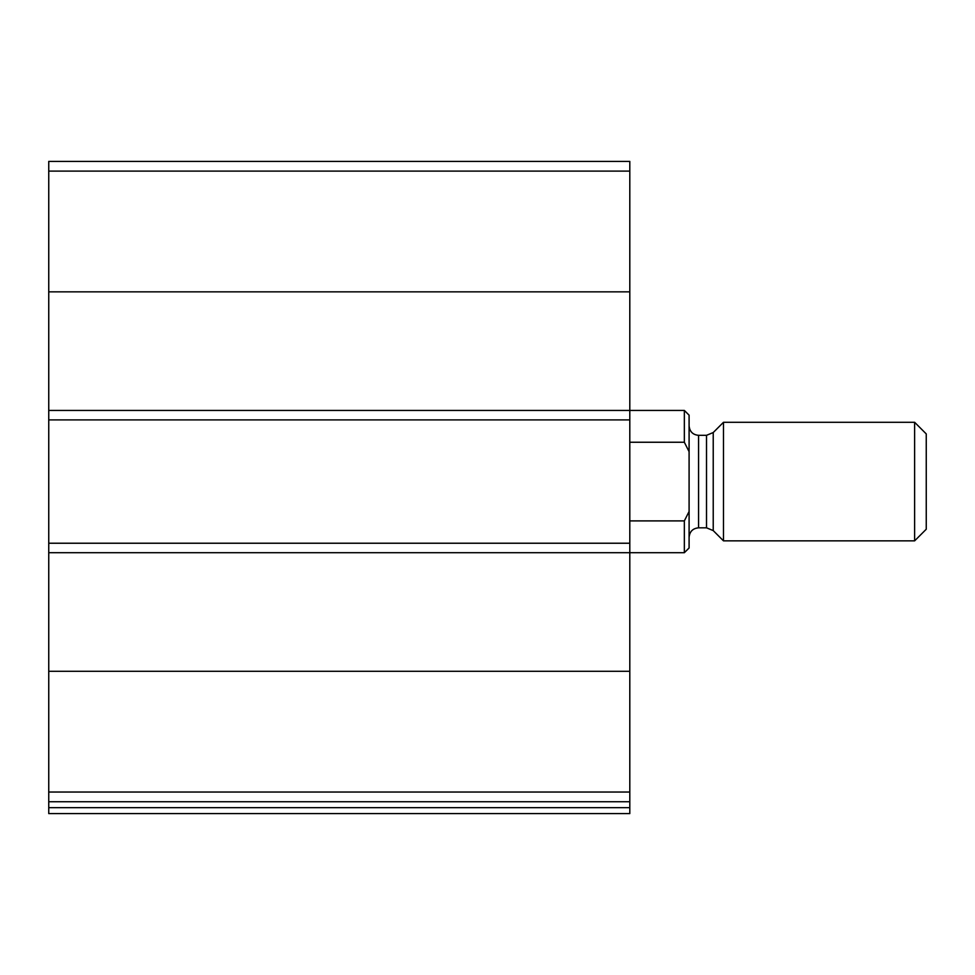 <?xml version="1.0" encoding="UTF-8"?>
<svg xmlns="http://www.w3.org/2000/svg" width="975" height="975" viewBox="0 0 975 975"><rect width="100%" height="100%" fill="white"/><g stroke="black" fill="none" stroke-linecap="round" stroke-linejoin="round"><path stroke-width="1.46" d="M689.093 511.473L684.34 520.894L684.34 552.715L689.093 547.974L689.093 451.669L684.34 442.248L684.34 410.426L629.801 410.426L629.801 161.399L48.75 161.399L48.75 801.743L629.801 801.743L629.801 792.041L48.75 792.041M48.75 410.426L629.801 410.426L629.801 792.041M629.801 807.666L48.75 807.666L48.75 813.601L629.801 813.601L629.801 801.743M48.75 807.666L48.75 801.743M629.801 543.233L48.75 543.233M629.801 419.908L48.75 419.908M689.093 451.669L689.093 415.167L684.34 410.426M684.34 520.894L629.801 520.894M684.34 442.248L629.801 442.248M914.623 540.857L926.25 529.23L926.25 433.912L914.623 422.285L723.487 422.285L723.487 540.857L914.623 540.857L914.623 422.285M689.093 537.298C689.654 531.546 692.811 528.377 698.575 527.816L706.509 527.816L713.225 530.595L723.487 540.857M629.801 671.3L48.75 671.3M684.34 552.715L48.75 552.715M629.801 171.1L48.75 171.1M629.801 291.842L48.75 291.842M713.225 530.595L713.225 432.547L723.487 422.285M706.509 527.816L706.509 435.325L713.225 432.547M698.575 527.816L698.575 435.325C692.859 434.813 689.703 431.657 689.093 425.843M706.509 435.325L698.575 435.325"/></g></svg>
